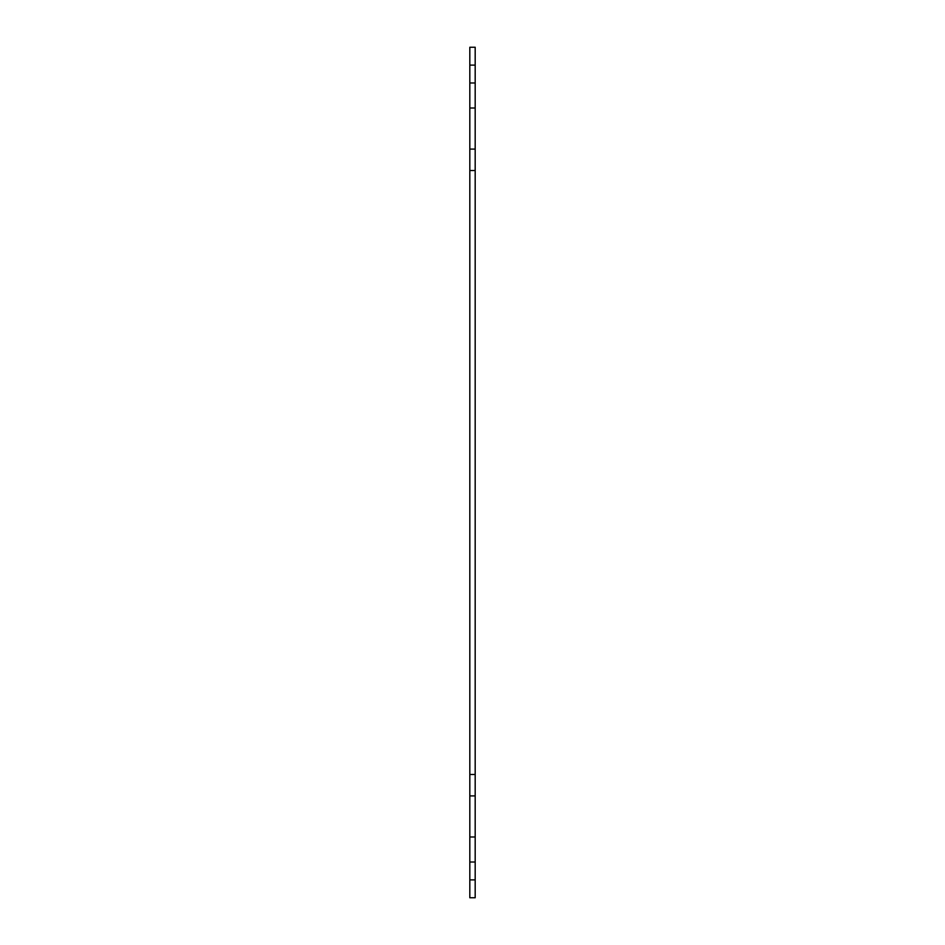 <?xml version="1.0" encoding="UTF-8"?>
<svg xmlns="http://www.w3.org/2000/svg" width="945" height="945" viewBox="0 0 945 945"><rect width="100%" height="100%" fill="white"/><g stroke="black" fill="none" stroke-linecap="round" stroke-linejoin="round"><path stroke-width="1.42" d="M475.181 65.122L469.819 65.122L469.819 47.25L475.181 47.25L475.181 170.537L469.819 170.537L469.819 897.75L475.181 897.75L475.181 879.878L469.819 879.878M469.819 795.903L475.181 795.903L475.181 879.878M469.819 65.122L469.819 149.097L475.181 149.097M475.181 170.537L475.181 774.463L469.819 774.463M475.181 795.903L475.181 774.463M469.819 170.537L469.819 149.097M475.181 108.002L469.819 108.002M475.181 82.983L469.819 82.983M475.181 836.998L469.819 836.998M475.181 862.017L469.819 862.017"/></g></svg>
